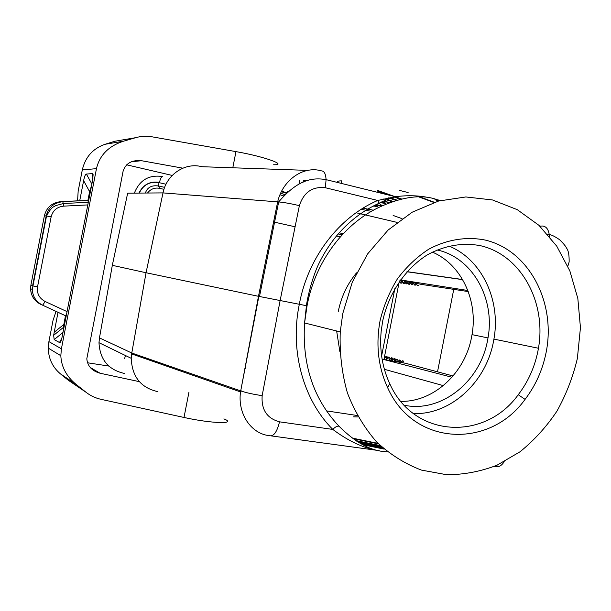 <?xml version="1.0" encoding="UTF-8"?>
<svg xmlns="http://www.w3.org/2000/svg" width="611" height="611" viewBox="0 0 611 611"><rect width="100%" height="100%" fill="white"/><g stroke="black" fill="none" stroke-linecap="round" stroke-linejoin="round"><path stroke-width="0.92" d="M379.294 450.735C364.164 448.451 348.667 441.348 332.804 429.426C303.354 400.121 289.606 350.722 299.314 304.286L307.043 305.828C315.307 260.714 345.337 221.724 382.272 205.854C404.383 196.33 422.743 194.306 437.354 199.774L440.577 200.492M382.272 205.854L379.087 203.234L377.751 200.461L395.401 196.719C407.934 195.092 419.52 195.489 430.136 197.895M243.308 391.75L240.719 390.628M326.419 410.882L357.236 415.503M277.669 201.859L278.708 201.928C284.443 202.478 291.332 203.723 299.375 205.67C303.797 192.244 312.465 186.263 325.396 187.753L326.075 179.649C325.747 173.891 324.204 170.965 321.447 170.866C303.362 165.505 282.549 180.115 277.669 201.859L258.476 296.304L146.052 272.743L163 192.9L277.669 201.859M359.994 443.204L382.784 447.894M355.816 440.562L380.279 445.595M352.394 438.118L378.01 443.387M397.066 222.389L356.098 212.743M307.692 170.385L201.851 166.711C185.209 162.121 166.551 174.448 163 192.9L127.661 193.183L112.317 265.327L99.471 337.898L131.77 353.021L241.055 391.017C246.47 392.835 253.512 394.378 262.165 395.638C261.202 409.691 266.984 418.42 279.517 421.827C276.989 432.053 273.667 436.666 269.558 435.674C251.113 433.993 237.404 413.555 240.528 391.926L258.476 296.304L299.314 304.286C307.883 257.559 339.273 216.821 377.751 200.461L325.396 187.753M413.441 413.578C450.658 414.991 486.035 382.188 493.459 341.602L493.917 339.105C501.035 300.307 481.858 259.201 448.795 246.012M382.669 321.111L381.18 331.215C379.446 350.065 382.287 367.532 389.703 383.609C413.838 438.255 484.821 441.341 518.235 394.744C528.08 381.867 534.663 367.257 537.963 350.905L538.451 348.247C546.685 301.941 520.648 254.291 479.688 245.53C461.863 242.468 444.357 245.607 427.181 254.94C405.307 268.725 388.711 293.196 382.669 321.111M404.23 405.23C441.15 413.128 480.2 381.646 487.532 340.464L487.998 337.921C495.284 298.55 472.349 257.361 437.002 249.93M336.646 330.986L339.884 351.76M400.847 401.366C433.863 402.046 465.002 373.008 471.57 337.119L472.02 334.645C478.176 300.421 461.358 264.257 432.336 252.099M356.534 272.85C347.323 283.955 341.228 296.831 338.257 311.488M367.127 448.978L361.849 448.26M108.804 366.065L87.51 362.774M139.346 381.654L100.097 373.237C91.933 370.938 87.495 366.119 86.808 358.772L123.055 171.408C125.599 163.374 131.755 159.807 141.515 160.716L182.834 168.17M56.036 311.411L53.027 320.385L48.903 341.61L48.269 348.125C48.49 358.596 52.523 367.158 60.367 373.802L68.356 380.294L86.059 392.285L76.131 384.418C66.454 376.445 61.352 366.883 60.825 355.709L61.406 348.82L96.469 168.644C99.639 155.179 108.651 146.037 123.491 141.21L135.665 137.681C141.034 136.154 146.556 135.871 152.238 136.849L235.961 151.62C263.83 156.408 288.384 165.222 273.613 164.756M223.886 418.886C237.671 424.294 211.566 423.614 184.003 417.458L101.075 399.342C95.461 398.089 90.451 395.737 86.059 392.285M135.665 137.681L114.899 141.24L105.039 144.288C92.88 148.534 85.296 157.08 82.302 169.927L78.162 191.197L77.574 200.805M61.826 338.28L59.473 342.519C60.405 342.947 61.306 340.976 62.185 336.608L92.62 180.207L93.124 174.647L92.345 173.616L86.388 174.059C85.395 174.219 84.471 176.426 83.623 180.68L79.72 200.736L60.726 201.653C52.042 202.631 46.589 207.335 44.374 215.775L30.886 285.177L30.565 288.72L31.153 293.013M59.473 342.519L54.188 339.571L62.979 332.491M51.141 216.836C52.829 210.444 57.014 206.877 63.689 206.136L62.826 201.699C53.982 202.676 48.437 207.412 46.184 215.92L51.141 216.836L37.523 286.88L32.941 285.933L32.276 289.4C32.696 296.625 36.171 301.895 42.694 305.217L58.014 312.313L53.646 335.309L54.188 339.571M400.335 279.968L421.262 284.382L468.247 291.584M112.317 265.327L146.052 272.743L131.625 353.906L240.528 391.926M279.983 194.764L283.634 195.902M281.526 191.77L286.383 193.297M364.316 214.537L360.559 213.766M383.876 198.873L392.392 201.844M377.147 190.968L388.565 195.031M393.889 196.933L400.625 199.331M373.443 205.96L377.514 206.732M434.948 199.644L438.629 201.019M287.17 191.717L287.926 191.961M381.34 202.157L382.685 202.615M388.604 197.849L396.295 200.561M418.68 196.857L433.894 202.47M280.632 193.259L284.955 194.604M380.393 202.6L385.381 203.539M157.936 391.643C140.973 387.962 132.068 376.85 131.22 358.321L131.625 353.906M504.22 461.695C501.448 465.926 498.431 467.507 495.162 466.445L494.368 466.33M549.381 236.342L549.236 234.593C548.38 229.24 546.173 226.383 542.599 226.024L539.773 226.101M124.316 373.443C108.323 369.762 99.883 359.512 98.99 342.695L99.471 337.898M451.957 377.254L383.318 359.383L405.735 363.324L453.072 375.971M380.08 320.676C375.666 344.673 378.186 367.012 387.649 387.71C413.609 446.251 489.495 449.177 525.07 399.365C535.564 385.602 542.576 369.983 546.104 352.524C556.239 302.819 529.286 250.441 485.271 240.07C466.537 236.358 446.748 239.489 428.525 249.341C416.786 257.063 406.437 266.885 397.456 278.799C389.535 291.684 383.746 305.637 380.08 320.676M384.029 359.1L399.288 281.45M437.583 371.473L453.706 289.568M383.318 359.383L382.135 359.283M577.357 358.52C572.912 377.155 566.084 394.737 556.865 411.256C546.402 426.86 534.113 440.378 519.999 451.796L497.048 465.185C480.674 471.532 463.879 474.709 446.664 474.724L421.407 470.088C405.078 463.886 390.185 454.546 376.72 442.074C364.423 427.967 354.655 411.593 347.415 392.957C341.877 373.382 339.487 353.028 340.251 331.888L342.779 313.519L352.295 282.145L367.707 253.802L388.084 230.072L412.181 212.208L438.591 201.027L465.849 196.956L492.512 199.957L517.265 209.657L538.986 225.36L556.743 246.149L569.857 270.925L577.838 298.512L580.45 327.656L577.357 358.52M440.401 200.538L437.354 199.774L440.638 200.469M399.747 190.464L408.133 192.549M134.359 193.129C139.552 180.123 148.885 174.586 162.373 176.526C161.281 176.862 160.326 178.802 159.517 182.361C150.176 180.894 143.318 184.476 138.934 193.091M279.517 421.827L332.804 429.426C335.21 426.913 337.28 425.844 339.006 426.211C313.504 399.174 302.033 364.759 304.576 322.967L307.043 305.828M387.374 451.773C371.878 451.521 355.755 442.998 339.006 426.211M373.092 206.617L373.069 206.159M361.208 209.298L371.366 211.368M353.578 416.839L358.023 416.923M381.615 355.969L394.897 288.384M363.071 208.137L373.382 210.23M393.14 215.446L402.061 218.677M338.54 182.72C336.646 181.498 337.7 180.879 341.709 180.871L341.221 183.376M303.476 182.002L303.751 180.604L306.607 180.795M172.218 175.433L126.683 164.825M91.558 185.66L89.618 191.648L87.9 200.477L79.72 200.736M37.523 286.88C36.698 293.44 39.241 298.305 45.145 301.483L42.694 305.217L65.469 315.719L63.284 327.519L63.307 330.841M88.32 202.31L87.9 200.477M65.469 315.719L66.538 314.214M40.754 304.362C34.346 301.086 30.955 295.877 30.565 288.72L32.276 289.4L46.535 215.966C52.302 205.357 53.898 207.32 55.517 205.678L63.391 203.516L88.32 202.279M65.354 315.673L58.014 312.313M147.526 193.023C150.619 189.005 154.629 187.44 159.555 188.325L158.608 185.981L158.952 182.62L166.009 184.239M163.947 189.326L159.555 188.325M124.659 358.436L125.469 355.533M342.145 234.83L338.219 233.952M343.183 233.723L339.204 232.829M404.749 280.9L403.153 283.405L402.122 280.35L400.426 283.015L399.709 280.854M407.4 281.457L405.895 283.802L404.933 280.938M410.073 282.022L408.675 284.199L407.766 281.541M412.769 282.595L411.47 284.604L410.63 282.145M415.495 283.168L414.296 285.016L413.517 282.748M418.245 285.543L417.145 285.421L416.435 283.367M413.632 283.076L412.562 284.726L411.47 284.604M408.675 284.199L409.76 284.321L410.813 282.687M414.296 285.016L415.388 285.131L416.473 283.473M405.895 283.802L406.987 283.916L408.026 282.297M403.153 283.405L404.23 283.519L405.261 281.915M400.426 283.015L401.503 283.13L402.519 281.534M245.431 365.584L245.813 365.645M244.874 368.532L245.255 368.593M402.901 362.827L403.397 361.055L402.328 360.757L400.824 362.46M401.809 362.636L402.328 360.757M397.272 361.834L396.791 359.253L397.853 359.551L398.212 361.513M400.976 362.285L400.61 360.299L399.548 360.001L397.837 361.933M392.758 360.001L392.407 358.069L391.353 357.771L389.238 360.192L388.672 357.045L386.572 359.459L386.015 356.32L387.061 356.61L387.397 358.512M388.672 357.045L389.719 357.336L390.062 359.253M394.584 361.368L394.064 358.512L395.118 358.802L395.47 360.75M391.918 360.895L391.353 357.771M383.922 359.489L386.015 356.32M399.976 362.315L399.548 360.001M396.791 359.253L394.889 361.414M394.064 358.512L391.964 360.902M244.629 369.854L245.011 369.915M340.281 236.892L336.447 236.037M295.09 226.78L273.583 221.969M271.421 435.926L377.124 450.345M381.539 446.771L357.863 441.898M384.174 449.116L362.629 444.678M90.237 367.486L100.097 373.237M188.929 392.285L184.003 417.458M232.799 167.788L235.961 151.62M60.367 373.802L76.131 384.418M48.903 341.61L61.406 348.82M82.302 169.927L96.469 168.644M262.165 395.638L280.113 300.597L299.375 205.67M407.033 271.651L462.58 279.51M400.381 279.907L467.843 290.492M397.318 200.255L391.193 198.086M443.311 385.625L384.395 369.311M288.468 191.51L287.468 191.197M381.524 205.67L376.078 204.639M385.129 202.806L382.654 202.34M439.699 200.721L434.727 198.858M286.895 192.847L281.831 191.243M393.347 201.515L387.511 199.476M376.475 205.876L374.383 205.479M401.748 199.056L395.294 196.75M394.782 196.566L377.377 190.342M389.734 202.806L384.159 200.874M299.634 180.719L298.947 184.255M303.041 182.193L303.354 180.612M131.411 161.747L141.515 160.716M105.039 144.288L123.491 141.21M60.695 201.653L87.778 200.477M44.366 215.813L46.184 215.92L32.597 285.833L30.894 285.123M83.623 180.68L89.618 191.648M86.388 174.059L91.871 184.033M92.941 178.359L92.345 173.616M63.689 206.136L87.808 204.922M54.119 332.338L63.75 324.54M45.145 301.483L67.042 311.618M139.247 193.091C143.364 184.713 149.932 181.223 158.952 182.62M306.386 305.691C308.746 289.774 314.825 271.696 318.843 263.685C323.677 253.702 329.512 244.522 336.348 236.159C348.629 221.587 362.873 210.612 379.087 203.234C382.692 201.286 388.13 199.117 395.401 196.719L326.075 179.649C311.396 177.06 297.053 180.451 278.677 201.928L259.484 296.511M378.507 443.876L353.12 438.66M380.806 446.091L356.664 441.127M383.357 448.405L361.048 443.815M48.269 348.125L60.825 355.709M472.02 334.645L487.998 337.921M493.917 339.105L538.451 348.247M406.941 271.758L462.664 279.647M567.84 266.182L569.139 261.966C569.276 254.978 568.39 250.327 566.473 248.028C565.717 246.233 563.426 243.468 559.607 239.718C554.803 236.404 551.343 234.7 549.236 234.593L547.54 234.181M240.528 391.888L258.85 296.381M98.99 342.695L131.22 358.321M396.86 200.385L390.773 198.239M518.235 394.744L525.07 399.365M389.703 383.609L387.649 387.71M306.432 305.699L304.576 322.967L340.251 331.888M439.21 200.859L434.956 199.262M392.926 201.661L387.122 199.629M377.438 206.388L373.917 205.716M401.244 199.178L394.645 196.826M392.025 195.887L377.231 190.609M286.689 193.023L281.625 191.434M382.593 202.218L381.791 201.943M385.404 203.211L380.897 202.363M434.429 202.294L419.734 196.857M389.337 202.959L383.792 201.034M288.247 191.694L287.269 191.38M381.814 206.06L375.582 204.884M53.646 335.309L63.284 327.519M164.642 187.356L158.608 185.981C154.507 185.446 151.406 185.965 149.313 187.562C147.663 188.539 146.35 190.365 145.349 193.038"/></g></svg>

